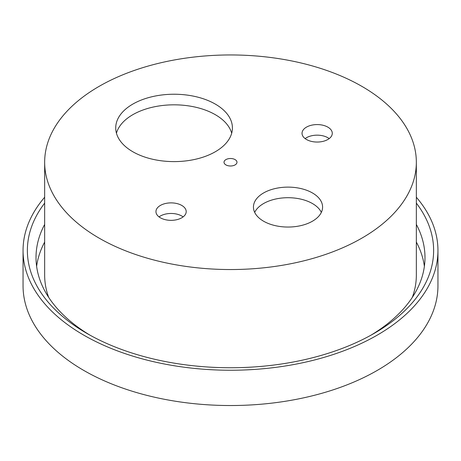 <?xml version="1.0" encoding="UTF-8"?>
<svg xmlns="http://www.w3.org/2000/svg" width="461" height="461" viewBox="0 0 461 461"><rect width="100%" height="100%" fill="white"/><g stroke="black" fill="none" stroke-linecap="round" stroke-linejoin="round"><path stroke-width="0.69" d="M183.109 216.906A15.127 8.736 0 0 0 159.045 216.906M160.382 217.788A15.127 8.736 180 0 1 155.951 211.611A15.127 8.736 180 0 1 171.077 202.88A15.127 8.736 180 0 1 186.204 211.611A15.127 8.736 180 0 1 176.868 219.678A15.127 8.736 180 0 1 160.382 217.788M329.189 138.605A15.127 8.736 0 0 0 305.124 138.605M306.461 139.487A15.127 8.736 180 0 1 302.03 133.315A15.127 8.736 180 0 1 317.156 124.579A15.127 8.736 180 0 1 332.283 133.315A15.127 8.736 180 0 1 322.948 141.383A15.127 8.736 180 0 1 306.461 139.487M321.352 212.377A34.575 19.961 0 0 0 288.016 197.706A34.575 19.961 0 0 0 254.679 212.377M263.565 221.199A34.575 19.961 180 0 1 253.441 207.081A34.575 19.961 180 0 1 288.016 187.12A34.575 19.961 180 0 1 322.591 207.081A34.575 19.961 180 0 1 301.246 225.527A34.575 19.961 180 0 1 263.565 221.199M231.687 133.217A58.345 33.688 0 0 0 174.068 104.826A58.345 33.688 0 0 0 116.449 133.217M132.814 151.738A58.345 33.688 180 0 1 115.723 127.922A58.345 33.688 180 0 1 174.068 94.234A58.345 33.688 180 0 1 232.413 127.922A58.345 33.688 180 0 1 196.398 159.045A58.345 33.688 180 0 1 132.814 151.738M235.081 159.604A6.483 3.746 180 0 1 236.983 162.249A6.483 3.746 180 0 1 230.5 165.995A6.483 3.746 180 0 1 224.017 162.249A6.483 3.746 180 0 1 228.016 158.791A6.483 3.746 180 0 1 235.081 159.604M416.341 224.426A194.484 112.282 180 0 1 424.984 257.526A194.484 112.282 180 0 1 371.013 335.159M89.987 335.159A194.484 112.282 180 0 1 36.016 257.526A194.484 112.282 180 0 1 44.659 224.426M44.659 203.128A203.128 117.273 0 0 0 86.864 333.395A203.128 117.273 0 0 0 374.136 333.395A203.128 117.273 0 0 0 416.341 203.128M44.659 242.071A194.484 112.282 0 0 0 36.615 266.349M424.385 266.349A194.484 112.282 0 0 0 416.341 242.071M44.659 197.245A207.45 119.768 0 0 0 23.05 250.467A207.45 119.768 0 0 0 230.5 370.241A207.45 119.768 0 0 0 437.95 250.467A207.45 119.768 0 0 0 416.341 197.245M361.908 86.38A185.841 107.292 0 0 0 159.379 63.122A185.841 107.292 0 0 0 44.659 162.249A185.841 107.292 0 0 0 230.5 269.541A185.841 107.292 0 0 0 416.341 162.249A185.841 107.292 0 0 0 361.908 86.38M416.341 162.249L416.341 275.171A185.841 107.292 180 0 1 412.307 297.403M48.693 297.403A185.841 107.292 180 0 1 44.659 275.171L44.659 162.249M23.05 250.467L23.05 285.757A207.45 119.768 0 0 0 230.5 405.53A207.45 119.768 0 0 0 437.95 285.757L437.95 250.467"/></g></svg>
